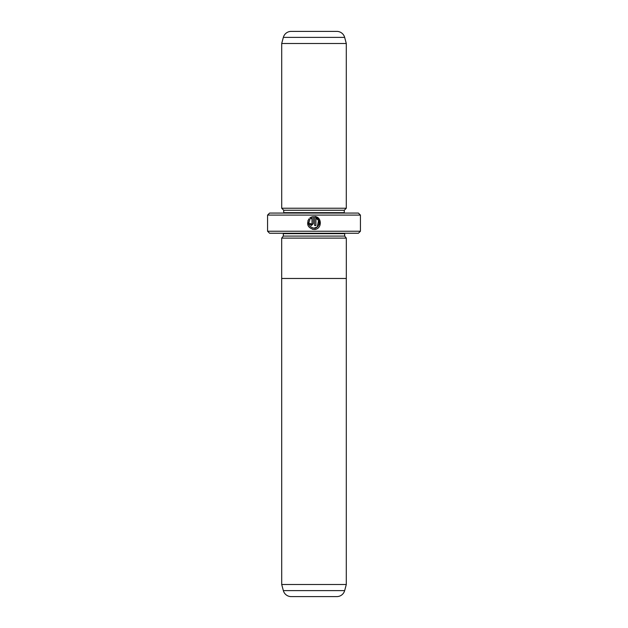 <?xml version="1.0" encoding="UTF-8"?>
<svg xmlns="http://www.w3.org/2000/svg" width="628" height="628" viewBox="0 0 628 628"><rect width="100%" height="100%" fill="white"/><g stroke="black" fill="none" stroke-linecap="round" stroke-linejoin="round"><path stroke-width="0.94" d="M281.705 584.487L346.295 584.487L346.295 278.471L281.682 278.471L281.705 584.487L283.346 590.618A8.078 8.078 0 0 0 291.141 596.6L336.859 596.6A8.078 8.078 0 0 0 344.654 590.618L346.295 584.487M281.705 238.098L283.314 236.081L344.686 236.081L346.295 238.098L281.682 238.098L281.682 278.471M346.318 238.098L346.318 278.471M312.187 229.189L313.984 229.44C307.916 228.003 306.236 224.471 308.96 218.842L309.887 219.769C307.822 224.243 309.188 227.03 313.984 228.145C319.487 228.459 321.159 219.918 315.931 218.136L315.931 225.546L314.636 225.546L314.636 216.495C322.596 216.88 321.952 229.856 313.984 229.44L316.3 229.016M319.887 225.656L319.613 219.729L314.636 216.495M310.758 223.741L311.386 224.251L312.038 223.599L312.038 218.136L310.805 218.85L309.879 217.924L313.333 216.495L313.333 223.599L311.386 225.546L309.439 223.599L310.742 223.599M344.686 236.081L344.686 233.663A2.017 2.017 0 0 1 344.725 233.255M283.314 236.081L283.314 233.663L344.686 233.663M283.275 233.255A2.017 2.017 0 0 1 283.314 233.663M281.705 208.229L346.295 208.229L346.295 43.513L281.705 43.513L281.705 208.229L283.723 210.247L344.277 210.247L346.295 208.229M299.87 31.4L291.141 31.4A8.078 8.078 0 0 0 283.346 37.382L281.705 43.513M291.141 31.4L336.859 31.4A8.078 8.078 0 0 1 344.654 37.382L346.295 43.513M283.723 210.247L283.723 212.664L344.277 212.664L344.277 210.247M283.723 212.664A2.017 2.017 0 0 1 283.683 213.073M344.277 212.664A2.017 2.017 0 0 0 344.317 213.073M360.425 231.237L358.407 233.255L269.593 233.255L267.575 231.237L360.425 231.237L360.425 215.09L267.575 215.09L269.593 213.073L358.407 213.073L360.425 215.09M267.575 231.237L267.575 215.09M336.859 31.4L328.13 31.4M310.805 218.85L312.038 218.136M311.504 216.958L309.879 217.924M312.038 223.599L311.386 224.251M308.018 220.397L308.113 225.719M315.931 218.136L318.545 220.467L317.289 226.959L313.984 228.145M283.346 590.618L344.654 590.618M344.654 37.382L283.346 37.382"/></g></svg>
